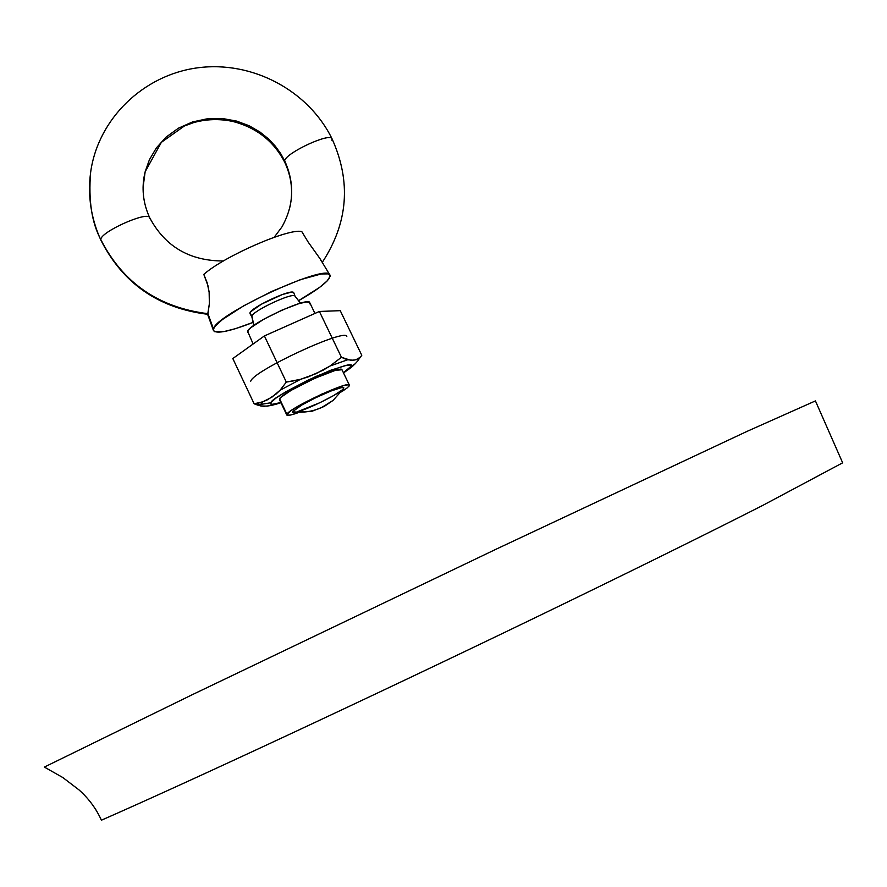 <?xml version="1.0" encoding="UTF-8"?>
<svg xmlns="http://www.w3.org/2000/svg" width="887" height="887" viewBox="0 0 887 887"><rect width="100%" height="100%" fill="white"/><g stroke="black" fill="none" stroke-linecap="round" stroke-linejoin="round"><path stroke-width="1.33" d="M293.797 292.865L291.346 292.167L282.365 294.517L261.454 304.163L250.788 311.67L249.979 312.878L251.886 316.116C252.884 310.882 292.178 292.455 294.839 295.97C292.178 292.455 252.884 310.882 251.886 316.116L249.979 312.878C250.988 307.456 291.479 288.585 293.619 292.533M332.026 138.771C330.197 132.318 286.202 152.664 284.627 160.702C294.806 183.188 293.963 205.152 282.11 226.606C293.963 205.152 294.806 183.188 284.627 160.702L284.649 162.11L284.627 160.702L280.691 153.606L275.391 146.255L268.506 138.904L259.791 131.897L249.147 125.754L236.629 121.087L222.559 118.548L207.558 118.725L192.49 121.951L178.376 128.216L166.113 137.108L156.367 147.907L149.404 159.738L145.146 171.79L149.404 159.738L156.367 147.907L166.113 137.108L178.376 128.216L192.49 121.951L207.558 118.725L222.559 118.548L236.629 121.087L249.147 125.754L259.791 131.897L268.506 138.904L275.391 146.255L284.627 160.702C286.202 152.664 330.197 132.318 332.026 138.771L331.982 140.368M301.802 231.607L308.199 242.129L319.863 258.461L308.199 242.129L301.802 231.607C289.495 227.726 224.012 256.221 203.81 274.393L208.046 285.969L209.132 292.156L209.365 303.698L207.713 314.286C158.629 308.255 123.049 283.607 100.963 240.333C91.006 218.501 87.569 195.85 90.629 172.4C88.334 200.285 91.738 222.704 100.841 239.645L100.985 240.377L100.841 239.645C91.738 222.704 88.334 200.285 90.629 172.4C97.958 118.647 143.661 74.818 197.868 67.789C252.052 60.571 308.31 90.263 332.048 138.827C351.363 181.724 348.103 222.903 322.28 262.375M149.67 217.703C147.774 210.674 99.843 232.183 100.841 239.645C122.894 282.864 158.596 307.545 207.957 313.688C158.596 307.545 122.894 282.864 100.841 239.645C99.843 232.183 147.774 210.674 149.67 217.703L149.803 218.612M267.297 406.135L260.822 405.958L257.552 405.06L260.822 405.958L260.623 404.428L254.137 403.796L257.552 405.06L254.137 403.796L232.815 358.548L254.137 403.796L262.918 401.767L260.623 404.428L270.89 402.753C270.701 400.059 285.625 391.333 315.683 376.576C343.613 365.189 355.166 361.963 350.365 366.896L355.144 363.825L358.182 360.444L358.536 358.658L353.68 360.277L347.704 359.767L330.042 366.032L315.916 373.715L300.66 379.27L280.092 390.225L271.965 397.11L262.918 401.767L267.575 399.738L276.156 393.972L280.092 390.225L286.313 382.086L264.393 335.929L232.815 358.548L264.393 335.929L286.313 382.086L300.66 379.27L308.421 376.798L323.156 370.156L330.042 366.032L341.44 357.284L319.398 311.459L264.393 335.929L319.398 311.459L341.44 357.284L350.842 360.322L356.252 359.756L360.266 357.139L358.536 358.658L358.614 359.557M279.494 399.616L286.767 414.994C287.41 415.892 291.014 415.194 297.6 412.898L290.271 415.083L286.856 415.105L279.605 398.828L280.846 397.365L291.191 390.313L314.597 378.383L335.641 370.267L342.005 369.779C341.772 364.524 281.678 392.475 279.605 398.828L286.911 414.251C289.129 408.186 349.29 380.157 349.378 385.124L347.671 387.552L341.539 391.854M292.477 411.723L292.544 412.544L293.686 412.666L292.411 412.444L292.477 411.723C302.667 413.054 312.379 411.646 321.637 407.521L333.08 400.403L343.613 388.561L343.812 387.785L341.262 387.663L330.984 391.001L316.215 397.476L302.101 404.849L292.477 411.723M342.437 389.781L333.756 395.491L319.93 402.687L296.502 412.122C308.144 409.317 341.417 392.697 343.613 388.561M253.882 325.407L251.886 316.116L253.882 325.185M213.49 329.01C214.732 314.796 327.735 262.485 329.909 275.048L329.631 277.664C326.327 283.153 315.85 290.914 298.198 300.926L319.442 287.51L327.081 281.013L330.097 276.334L330.008 275.247L328.123 273.883L321.205 273.961L300.216 279.738L271.999 291.313L243.681 305.804L222.482 319.497L215.43 325.873L213.49 329.01L207.957 313.688L213.479 330.585C216.594 334.177 229.955 331.383 253.549 322.225L235.554 328.645L223.99 331.572L214.809 331.76L213.368 330.197L213.49 329.01M143.073 187.39L145.146 171.79L161.345 142.352L184.374 126.009L193.466 122.65C206.216 119.091 219.189 118.658 232.372 121.353C256.21 127.395 273.628 140.966 284.627 162.066C291.513 176.657 293.287 191.647 289.949 207.037M207.957 313.688L209.365 303.698L209.132 292.156L207.214 282.898L203.81 274.393M309.618 303.831L309.751 302.622C308.909 296.125 249.092 323.733 247.639 331.328L253.139 343.99M340.253 310.672L319.398 311.459L340.253 310.672L361.785 355.288L340.253 310.672M320.318 259.248L320.994 260.667M95.574 809.288L96.339 810.518M44.35 767.078L191.814 694.92L496.787 548.876L746.832 431.47L815.43 400.913L842.65 462.826L762.277 505.657C705.742 534.417 624.736 574.41 532.267 619.104C367.761 698.546 189.097 781.746 101.406 820.209C96.239 808.733 88.778 798.633 79.01 789.907L62.833 777.544L44.35 767.078M314.94 313.433L309.751 302.633L306.458 301.946L298.852 303.664L281.999 310.117L263.96 319.132L251.076 327.536L248.77 329.676L247.606 332.303M249.979 312.878L250.045 313.732M358.636 359.523L361.785 355.288L358.692 359.468M351.374 367.007L346.451 370.533M250.744 381.199C252.972 370.932 346.263 327.613 346.806 336.55M286.767 414.994L290.614 410.925L298.597 405.891L322.048 393.983L343.069 385.756L348.425 384.736L349.378 385.124L349.112 386.067M343.513 372.917C354.589 365.267 351.74 366.808 355.144 363.825L343.402 372.695L350.365 366.896L350.709 365.599L349.5 365.034L346.784 365.233L330.773 370.234L307.678 380.301L285.647 391.888L275.502 398.407L270.89 402.753L260.623 404.428L260.822 405.958L264.215 406.346M280.869 402.521L272.398 404.306L270.879 403.895L270.89 402.753C269.105 404.871 272.431 404.794 280.869 402.521M344.655 358.714L341.44 357.284L330.042 366.032L347.704 359.767L344.655 358.714M293.519 380.878L286.313 382.086L280.092 390.225L300.66 379.27L293.519 380.878M258.583 402.975L254.137 403.796L260.623 404.428L262.918 401.767L258.583 402.975M293.774 292.777L295.049 296.214L300.56 303.166M249.99 313.665L251.864 316.825L253.793 325.474M342.005 369.79L349.378 385.124M292.544 412.544L312.246 411.18L324.121 406.49L333.08 400.403M319.852 258.427L329.842 274.948M223.424 260.978C189.696 260.989 165.115 246.575 149.692 217.747C142.829 202.657 141.321 187.334 145.146 171.79M281.8 227.105L274.194 237.295M213.434 330.474L207.602 314.275M280.968 402.742C267.475 407.011 266.51 405.847 261.82 406.135"/></g></svg>
